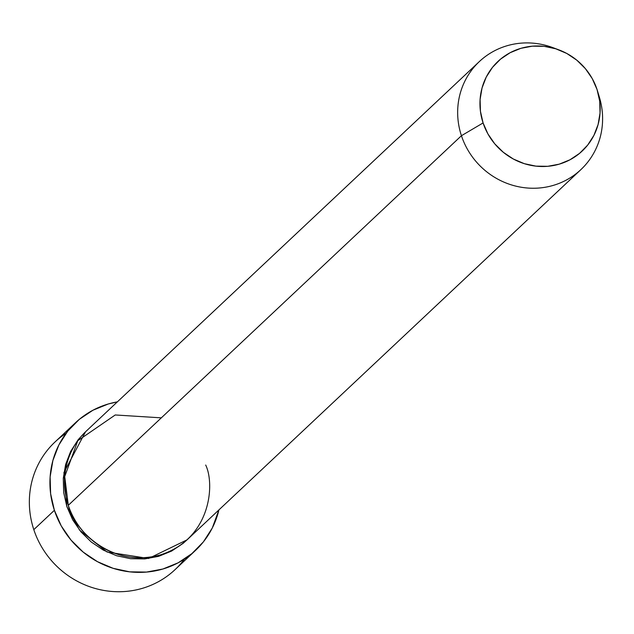 <?xml version="1.0" encoding="UTF-8"?>
<svg xmlns="http://www.w3.org/2000/svg" width="634" height="634" viewBox="0 0 634 634"><rect width="100%" height="100%" fill="white"/><g stroke="black" fill="none" stroke-linecap="round" stroke-linejoin="round"><path stroke-width="0.95" d="M75.565 422.664A87.619 83.878 -133.2 0 1 117.361 401.869L108.287 403.985L92.968 410.214L79.29 419.367L67.775 431.112L58.867 444.981L52.907 460.442L50.126 476.911L50.625 493.743L54.389 510.299L61.268 525.943L71.008 540.065L83.228 552.135L97.462 561.676L113.161 568.333L129.716 571.844L146.502 572.074L162.867 569.023L178.178 562.794L191.856 553.633L203.371 541.896L212.279 528.027L218.92 509.902A87.619 83.878 -133.2 0 1 195.589 550.336A87.619 83.878 -133.2 0 1 54.389 510.299L33.808 529.644L54.389 510.299A87.619 83.878 -133.2 0 1 75.565 422.664L54.984 442.009A87.619 83.878 46.8 0 0 33.808 529.644A87.619 83.878 -133.2 0 1 66.126 433.252M187.054 539.843L148.57 558.491L107.051 552L79.504 530.056L66.879 506.637L63.693 492.626L63.273 478.385L65.627 464.453L70.667 451.368L78.212 439.631L85.519 431.817L63.907 472.592L66.879 506.637L72.704 519.872L80.946 531.823L91.288 542.038L103.326 550.114L116.608 555.741L130.62 558.712L144.821 558.911L158.666 556.327L171.624 551.057L183.194 543.306L187.078 539.827M598.829 95.441A74.138 70.968 -133.2 0 1 580.91 169.595A74.138 70.968 -133.2 0 1 461.433 135.716L68.298 505.306L461.433 135.716L483.084 122.941A61.498 58.867 -133.2 0 1 497.373 61.981A61.498 58.867 -133.2 0 1 558.72 49.809L552.626 47.542A74.138 70.968 46.8 0 0 478.662 62.227A74.138 70.968 46.8 0 0 461.433 135.716A74.138 70.968 -133.2 0 1 479.352 61.561L86.216 431.152A74.138 70.968 46.8 0 0 68.298 505.306C72.292 526.537 108.921 568.944 160.085 554.988C210.615 539.138 215.203 484.645 205.685 465.031M558.72 49.809A61.498 58.867 -133.2 0 1 597.054 89.537L592.219 78.561L585.38 68.646L576.805 60.175L566.82 53.478L555.796 48.802L544.178 46.337L532.401 46.179L520.91 48.319L510.164 52.693L500.567 59.12L492.483 67.362L486.23 77.094L482.046 87.952L480.096 99.506L480.445 111.322L483.084 122.941L487.918 133.917L494.75 143.831L503.333 152.303L513.318 159.007L524.334 163.675L535.96 166.14L547.736 166.306L559.22 164.158L569.974 159.784L579.571 153.357L587.655 145.115L593.907 135.383L598.092 124.533L600.041 112.971L599.693 101.155L597.054 89.537A61.498 58.867 -133.2 0 1 597.545 91.098A61.498 58.867 -133.2 0 1 558.451 164.38A61.498 58.867 -133.2 0 1 483.084 122.941L461.433 135.716A74.138 70.968 46.8 0 0 552.301 185.667A74.138 70.968 46.8 0 0 599.423 97.327L597.545 91.098M479.352 61.561A74.138 70.968 -133.2 0 1 555.796 48.802M184.439 559.101A87.619 83.878 -133.2 0 1 102.153 590.119A87.619 83.878 -133.2 0 1 33.808 529.644A87.619 83.878 46.8 0 0 175.008 569.681L195.589 550.336M161.329 417.846L115.237 414.969L77.784 440.717L64.723 476.578L68.298 505.306A74.138 70.968 46.8 0 0 187.775 539.185L580.91 169.595"/></g></svg>
